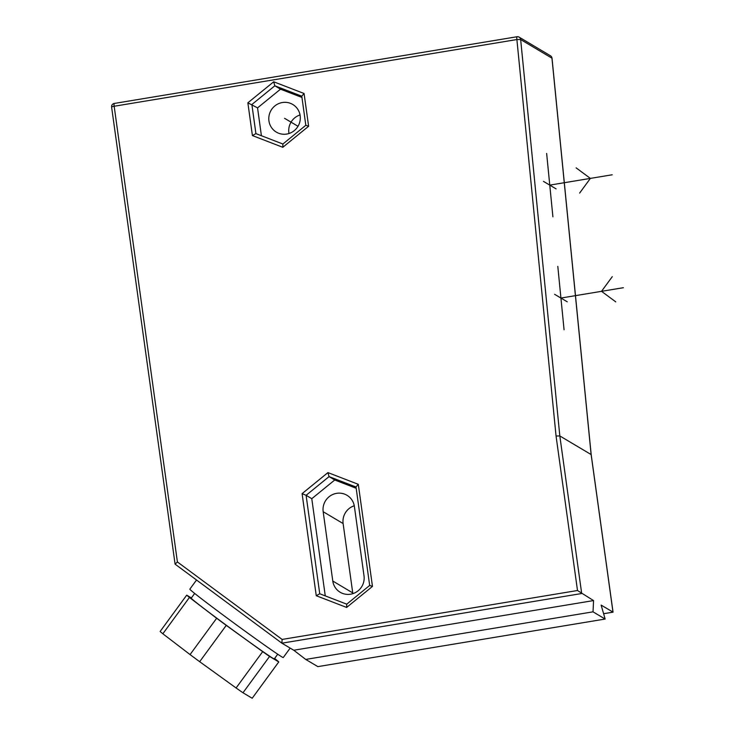 <?xml version="1.0" encoding="UTF-8"?>
<svg xmlns="http://www.w3.org/2000/svg" width="735" height="735" viewBox="0 0 735 735"><rect width="100%" height="100%" fill="white"/><g stroke="black" fill="none" stroke-linecap="round" stroke-linejoin="round"><path stroke-width="1.1" d="M300.045 114.954A16.078 15.655 -59.3 0 0 289.002 133.504M300.165 115.707A16.078 15.655 -59.3 0 0 275.901 105.151A16.078 15.655 -59.3 0 0 276.332 132.116A16.078 15.655 -59.3 0 0 300.165 115.707M261.412 135.736L257.553 107.88L280.513 89.183L301.956 97.452M255.909 133.605L251.875 104.499L274.835 85.802L280.513 89.183M255.909 133.614L282.837 143.996L255.909 133.614L252.408 135.571L247.86 102.817L257.553 107.88M301.782 96.202L274.835 85.802L273.696 81.787L304.079 93.51L308.617 126.264L282.791 147.294L252.408 135.571M282.892 144.023L305.824 125.281L308.617 126.264M282.911 144.032L282.791 147.294M304.079 93.51L301.773 96.12L305.815 125.29M369.668 585.437L355.997 486.928L358.303 484.319L372.47 586.411L369.668 585.437L346.745 604.17M346.764 604.179L346.635 607.441L316.261 595.727L302.094 493.635L327.929 472.596L358.303 484.319M325.265 595.883L311.778 498.688L306.1 495.307L319.734 593.751L346.69 604.152L319.762 593.761L316.261 595.727M327.929 472.596L329.06 476.611L306.1 495.307L302.094 493.635M356.016 487.011L329.06 476.611L334.747 479.992L356.181 488.27M311.778 498.688L334.747 479.992M323.17 511.698A16.078 15.655 120.7 0 1 347.003 495.289A16.078 15.655 120.7 0 1 354.399 506.525L364.018 575.863A16.078 15.655 120.7 0 1 340.186 592.263A16.078 15.655 120.7 0 1 332.79 581.036L323.17 511.698L343.116 523.559A16.078 15.655 120.7 0 1 354.27 505.763M352.855 593.65A16.078 15.655 120.7 0 1 352.736 592.897L343.116 523.559M114.357 103.479A3.216 0.57 80.6 0 0 114.274 103.451A3.216 0.57 80.6 0 0 114.164 106.253L177.401 561.944L175.086 564.14L111.61 107.071A3.216 0.469 172.1 0 0 111.674 107.145M114.164 106.253A3.216 0.469 172.1 0 0 111.61 107.071A3.216 3.216 0 0 1 114.274 103.451L516.99 36.75A3.216 0.57 -99.4 0 1 517.082 36.768A3.216 3.133 120.7 0 1 520.656 39.534L516.889 39.543A3.216 0.57 -99.4 0 1 516.99 36.75A3.216 3.216 0 0 1 519.167 37.163L550.469 55.777A3.216 3.133 -59.3 0 1 551.957 58.157L591.124 454.561L559.822 435.938L556.055 436.011L516.889 39.543L114.164 106.253M175.086 564.14L281.882 643.171L293.761 650.236L305.723 659.424L317.842 666.627L605.144 619.045L601.129 605.089L612.99 612.108M196.53 580.016L189.841 589.158A57.881 1.286 36.2 0 0 225.186 616.591A57.881 1.286 36.2 0 0 283.26 657.54L290.169 648.095M194.674 593.439L191.229 598.143A51.45 1.148 36.2 0 0 227.326 625.981A51.45 1.148 36.2 0 0 273.025 658.339A51.45 1.148 36.2 0 0 274.265 658.928L277.72 654.214M274.587 658.486L276.057 659.617A57.881 1.286 -143.8 0 1 278.776 661.932L269.57 656.447A57.881 1.286 -143.8 0 1 262.68 651.651L226.251 625.375A57.881 1.286 -143.8 0 1 216.65 618.264L189.437 597.454A57.881 1.286 -143.8 0 1 186.718 595.148L191.394 597.922M216.65 618.264L190.062 654.582L162.848 633.781A57.881 1.286 -143.8 0 1 160.138 631.466L186.718 595.148M262.68 651.651L236.091 687.978L199.672 661.693A57.881 1.286 -143.8 0 1 190.062 654.582M199.672 661.693L226.251 625.375M236.091 687.978A57.881 1.286 36.2 0 0 242.982 692.774L269.57 656.447M278.776 661.932L252.188 698.25L242.982 692.774M189.437 597.454L162.848 633.781M293.761 650.236L593.549 600.578L577.499 590.508L556.055 436.011M593.549 600.578L593.035 611.832L305.723 659.424M593.035 611.832L605.144 619.045M603.61 613.697L612.99 612.145L591.151 454.717M175.077 564.131L281.882 643.171L282.121 639.432L577.499 590.508M298.006 126.301L284.555 118.298M543.459 181.37L556.083 188.877M546.638 153.422L552.904 216.816M549.771 185.119L612.227 174.774M576.13 167.865L590.37 178.403L579.63 193.075M554.622 294.303L567.245 301.809M557.801 266.355L564.067 329.749M560.934 298.052L623.39 287.707M615.765 301.864L601.524 291.326L612.273 276.654M247.86 102.817L273.696 81.787M177.401 561.944L282.121 639.432M372.47 586.411L346.635 607.441M352.736 592.897L332.79 581.036M281.891 643.18L581.688 593.522L559.822 435.938L520.656 39.534L552.022 58.23L591.188 454.643L613.045 612.163L603.619 613.734M551.976 58.313L552.022 58.23A3.216 3.216 0 0 0 550.469 55.777"/></g></svg>

